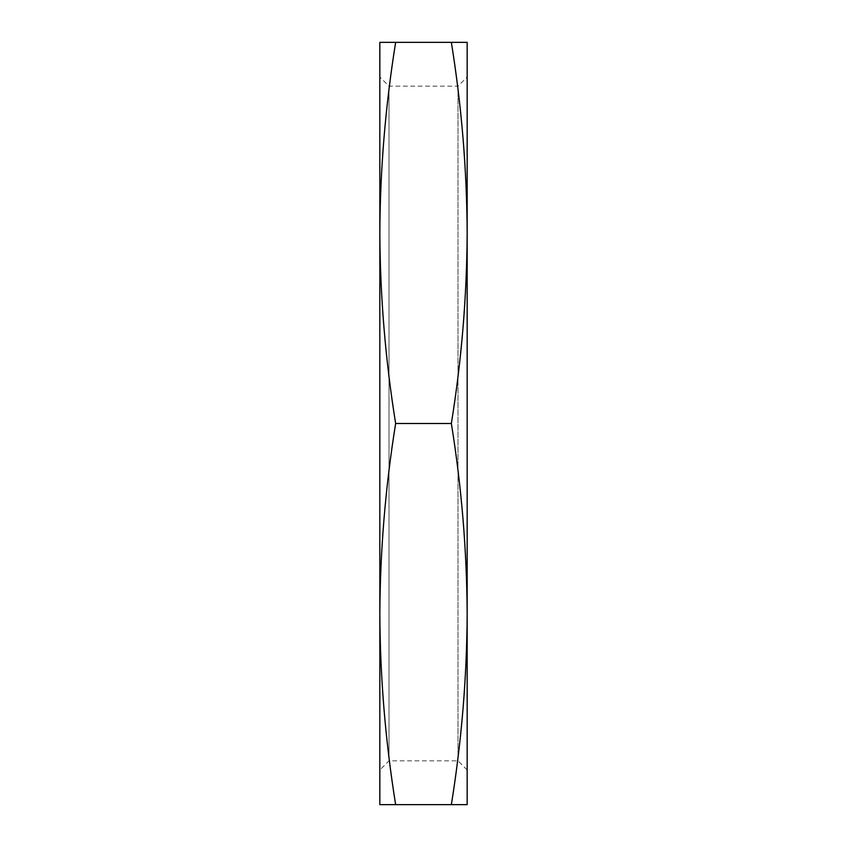 <?xml version="1.0" encoding="UTF-8"?>
<svg xmlns="http://www.w3.org/2000/svg" width="847" height="847" viewBox="0 0 847 847"><rect width="100%" height="100%" fill="white"/><g stroke="black" fill="none" stroke-linecap="round" stroke-linejoin="round"><path stroke-width="0.64" stroke-dasharray="4.24 3.18" d="M467.163 769.997L457.983 760.828L389.017 760.828L389.017 86.172L457.983 86.172L457.983 760.828L457.983 86.172L467.163 77.003L467.163 614.075C466.856 550.55 461.583 487.025 451.356 423.5L395.644 423.5C385.417 487.025 380.144 550.55 379.837 614.075L379.837 77.003L389.017 86.172L389.017 760.828L379.837 769.997M451.356 423.5C461.583 359.975 466.856 296.45 467.163 232.925L467.163 614.075L467.163 232.925C466.856 169.4 461.583 105.875 451.356 42.35L395.644 42.35C385.417 105.875 380.144 169.4 379.837 232.925C380.144 296.45 385.417 359.975 395.644 423.5M395.644 804.65L379.837 804.65L379.837 614.075C380.144 677.6 385.417 741.125 395.644 804.65L451.356 804.65C461.583 741.125 466.856 677.6 467.163 614.075L467.163 804.65L451.356 804.65M451.356 42.35L467.163 42.35L467.163 232.925M379.837 232.925L379.837 614.075L379.837 42.35L395.644 42.35"/><path stroke-width="1.27" d="M467.163 77.003L467.163 232.925C466.856 296.45 461.583 359.975 451.356 423.5L395.644 423.5C385.417 359.975 380.144 296.45 379.837 232.925C380.144 169.4 385.417 105.875 395.644 42.35L379.837 42.35L379.837 232.925L379.837 77.003M451.356 423.5C461.583 487.025 466.856 550.55 467.163 614.075L467.163 769.997L467.163 614.075C466.856 677.6 461.583 741.125 451.356 804.65L395.644 804.65C385.417 741.125 380.144 677.6 379.837 614.075C380.144 550.55 385.417 487.025 395.644 423.5M379.837 769.997L379.837 614.075L379.837 769.997M467.163 232.925L467.163 42.35L451.356 42.35C461.583 105.875 466.856 169.4 467.163 232.925L467.163 804.65L451.356 804.65M451.356 42.35L395.644 42.35M379.837 232.925L379.837 804.65L395.644 804.65"/></g></svg>
